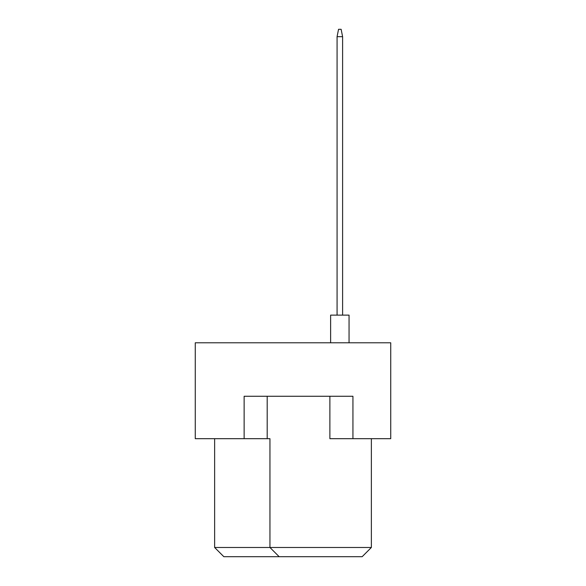 <?xml version="1.0" encoding="UTF-8"?>
<svg xmlns="http://www.w3.org/2000/svg" width="586" height="586" viewBox="0 0 586 586"><rect width="100%" height="100%" fill="white"/><g stroke="black" fill="none" stroke-linecap="round" stroke-linejoin="round"><path stroke-width="0.88" d="M244.135 438.68L244.135 396.268L352.933 396.268L352.933 438.68L390.737 438.68L390.737 342.788L195.263 342.788L195.263 438.68L269.948 438.68L269.948 547.478L371.37 547.478L371.37 438.68M329.881 396.268L329.881 438.68L352.933 438.68M214.63 438.68L214.63 547.478L269.948 547.478L279.17 556.7L223.845 556.7L214.63 547.478M267.187 396.268L267.187 438.68M371.37 547.478L362.155 556.7L279.17 556.7M330.621 342.788L330.621 315.129L349.058 315.129L349.058 342.788M337.075 315.129L337.075 36.676L342.605 36.676L341.133 29.3L338.547 29.3L337.075 36.676M342.605 315.129L342.605 36.676"/></g></svg>
